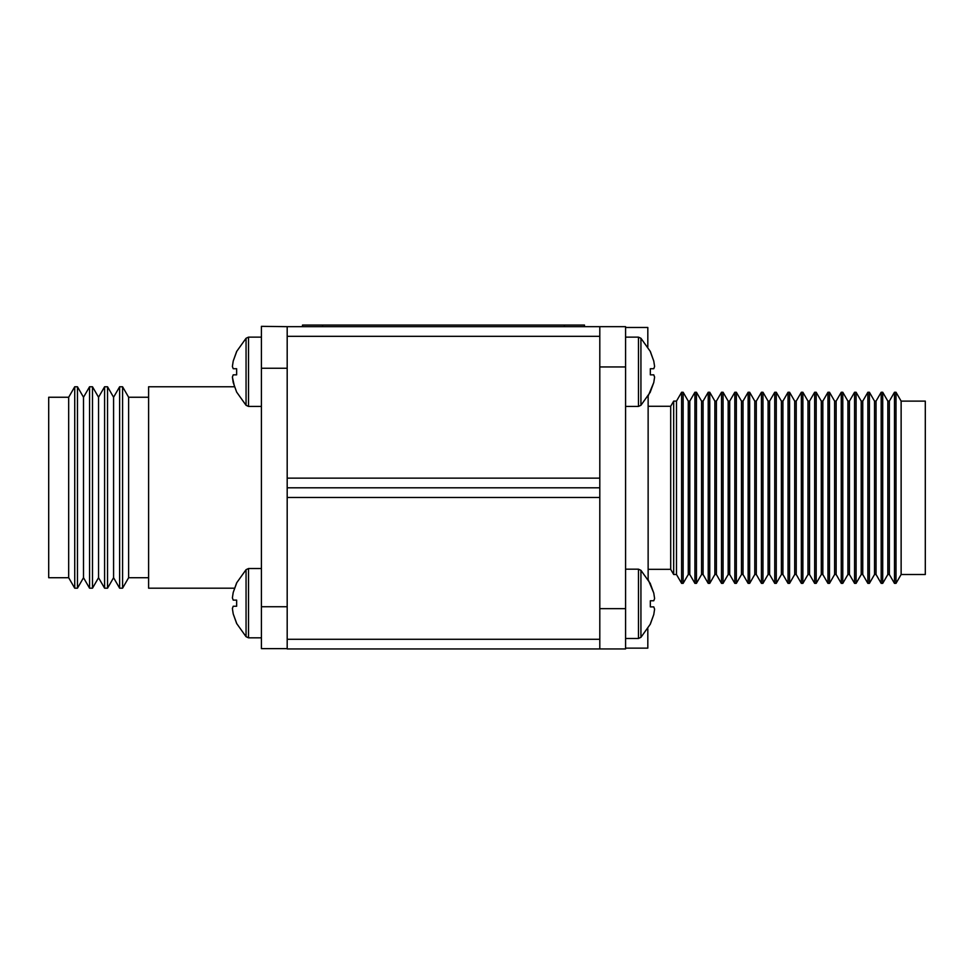 <?xml version="1.0" encoding="UTF-8"?>
<svg xmlns="http://www.w3.org/2000/svg" width="974" height="974" viewBox="0 0 974 974"><rect width="100%" height="100%" fill="white"/><g stroke="black" fill="none" stroke-linecap="round" stroke-linejoin="round"><path stroke-width="1.46" d="M647.82 346.951L647.82 327.471L625.576 327.471M647.82 628.656L647.82 648.136L625.576 648.136M599.801 326.667L599.801 336.334L287.184 336.334L287.184 326.667L625.576 326.667L625.576 366.954L599.801 366.954M599.801 478.137L599.801 487.804L287.184 487.804L287.184 478.137L599.801 478.137L599.801 336.334M287.184 478.137L287.184 336.334M584.485 326.667L584.485 325.06L302.5 325.06L302.5 326.667M650.34 391.852L653.773 382.514L648.136 396.101L648.136 579.518L653.773 593.093L654.601 598.523L653.773 593.093L650.34 583.755M901.133 401.118L925.3 401.118L925.3 574.502L901.133 574.502L896.007 583.365L896.007 392.254L901.133 401.118L901.133 574.502M889.359 401.118L889.359 574.502L887.825 574.502L887.825 401.118L889.359 401.118L894.473 392.254L894.473 583.365L896.007 583.365M887.825 401.118L882.712 392.254L882.712 583.365L887.825 574.502M876.052 401.118L876.052 574.502L874.518 574.502L874.518 401.118L876.052 401.118L881.178 392.254L881.178 583.365L882.712 583.365M874.518 401.118L869.405 392.254L869.405 583.365L874.518 574.502M862.757 401.118L862.757 574.502L861.211 574.502L861.211 401.118L862.757 401.118L867.871 392.254L867.871 583.365L869.405 583.365M861.211 401.118L856.097 392.254L856.097 583.365L861.211 574.502M849.45 401.118L849.45 574.502L847.916 574.502L847.916 401.118L849.45 401.118L854.563 392.254L854.563 583.365L856.097 583.365M847.916 401.118L842.79 392.254L842.79 583.365L847.916 574.502M836.142 401.118L836.142 574.502L834.608 574.502L834.608 401.118L836.142 401.118L841.256 392.254L841.256 583.365L842.79 583.365M834.608 401.118L829.495 392.254L829.495 583.365L834.608 574.502M822.835 401.118L822.835 574.502L821.301 574.502L821.301 401.118L822.835 401.118L827.961 392.254L827.961 583.365L829.495 583.365M821.301 401.118L816.188 392.254L816.188 583.365L821.301 574.502M809.54 401.118L809.54 574.502L807.994 574.502L807.994 401.118L809.54 401.118L814.654 392.254L814.654 583.365L816.188 583.365M807.994 401.118L802.88 392.254L802.88 583.365L807.994 574.502M796.233 401.118L796.233 574.502L794.699 574.502L794.699 401.118L796.233 401.118L801.346 392.254L801.346 583.365L802.88 583.365M794.699 401.118L789.573 392.254L789.573 583.365L794.699 574.502M782.926 401.118L782.926 574.502L781.391 574.502L781.391 401.118L782.926 401.118L788.039 392.254L788.039 583.365L789.573 583.365M781.391 401.118L776.278 392.254L776.278 583.365L781.391 574.502M769.618 401.118L769.618 574.502L768.084 574.502L768.084 401.118L769.618 401.118L774.744 392.254L774.744 583.365L776.278 583.365M768.084 401.118L762.971 392.254L762.971 583.365L768.084 574.502M756.311 401.118L756.311 574.502L754.777 574.502L754.777 401.118L756.311 401.118L761.437 392.254L761.437 583.365L762.971 583.365M754.777 401.118L749.663 392.254L749.663 583.365L754.777 574.502M743.016 401.118L743.016 574.502L741.482 574.502L741.482 401.118L743.016 401.118L748.129 392.254L748.129 583.365L749.663 583.365M741.482 401.118L736.356 392.254L736.356 583.365L741.482 574.502M729.709 401.118L729.709 574.502L728.175 574.502L728.175 401.118L729.709 401.118L734.822 392.254L734.822 583.365L736.356 583.365M728.175 401.118L723.061 392.254L723.061 583.365L728.175 574.502M716.401 401.118L716.401 574.502L714.867 574.502L714.867 401.118L716.401 401.118L721.515 392.254L721.515 583.365L723.061 583.365M714.867 401.118L709.754 392.254L709.754 583.365L714.867 574.502M703.094 401.118L703.094 574.502L701.56 574.502L701.56 401.118L703.094 401.118L708.22 392.254L708.22 583.365L709.754 583.365M701.56 401.118L696.447 392.254L696.447 583.365L701.56 574.502M689.799 401.118L689.799 574.502L688.265 574.502L688.265 401.118L689.799 401.118L694.912 392.254L694.912 583.365L696.447 583.365M688.265 401.118L683.139 392.254L683.139 583.365L688.265 574.502M648.136 406.268L670.696 406.268L673.679 401.118L676.492 401.118L681.605 392.254L681.605 583.365L683.139 583.365M676.492 401.118L676.492 574.502L681.605 583.365M673.679 401.118L673.679 574.502L676.492 574.502M670.696 406.268L670.696 569.34L673.679 574.502M599.801 648.94L287.184 648.94L287.184 639.273L599.801 639.273L599.801 648.94L625.576 648.94L625.576 366.954M625.576 608.665L599.801 608.665M74.73 487.487L74.73 386.775L77.457 386.775L77.457 588.199L74.73 588.199L74.73 487.487M74.73 588.199L68.679 577.716L68.679 397.246L74.73 386.775M68.679 577.716L48.7 577.716L48.7 397.246L68.679 397.246M287.184 648.623L261.409 648.623L261.409 606.729L287.184 606.729M287.184 368.245L261.409 368.245L261.409 606.729M261.409 368.245L261.409 326.339L287.184 326.667M234.515 588.199L148.608 588.199L148.608 386.775L234.515 386.775L232.384 377.096L233.212 382.514L236.645 392.084L246.057 405.294L246.057 338.27L236.645 351.48L233.212 361.062L232.384 366.48L233.212 361.062L236.645 351.711M148.608 577.716L128.629 577.716L128.629 397.246L122.578 386.775L119.632 386.775L119.632 588.199L122.578 588.199L122.578 386.775M119.632 588.199L113.581 577.716L113.581 397.246L119.632 386.775M107.542 487.487L107.542 386.775L104.595 386.775L104.595 588.199L107.542 588.199L107.542 487.487M104.595 588.199L98.544 577.716L98.544 397.246L104.595 386.775M92.493 487.487L92.493 386.775L89.559 386.775L89.559 588.199L92.493 588.199L92.493 487.487M89.559 588.199L83.508 577.716L83.508 397.246L89.559 386.775M599.801 487.804L599.801 497.471L287.184 497.471L287.184 487.804L599.801 487.804M599.801 639.273L599.801 497.471M287.184 639.273L287.184 497.471M650.34 351.711L653.773 361.062L654.601 366.48L653.773 361.062L650.34 351.48L640.929 338.27L640.929 405.294L650.34 392.084M653.773 382.514L654.601 377.096L653.773 382.514M654.601 366.48L653.773 368.72L650.34 368.72L650.34 374.844L653.773 374.844L654.601 377.096M625.576 337.138L638.469 337.138L640.929 338.27L650.34 351.48M625.576 569.181L638.469 569.181L640.929 570.314L640.929 637.337L650.34 624.127L653.773 614.557L654.601 609.14L653.773 614.557L650.34 623.896M654.601 598.523L653.773 600.763L650.34 600.763L650.34 606.887L653.773 606.887L654.601 609.14M236.645 623.25L233.212 613.912L232.384 608.494L233.212 613.912L236.645 623.482L246.057 636.692L246.057 569.668L236.645 582.878L233.212 592.448L232.384 597.878L233.212 592.448L236.645 583.109M232.384 608.494L233.212 606.242L236.645 606.242L236.645 600.118L233.212 600.118L232.384 597.878M261.409 637.824L248.516 637.824L246.057 636.692L236.645 623.482M232.384 377.096L233.212 374.844L236.645 374.844L236.645 368.72L233.212 368.72L232.384 366.48M261.409 406.426L248.516 406.426L246.057 405.294M322.637 325.06L322.637 326.667M564.348 325.06L564.348 326.667M638.469 337.138L638.469 406.426L640.929 405.294M638.469 569.181L638.469 638.469L640.929 637.337L650.34 624.127M248.516 637.824L248.516 568.536L246.057 569.668M248.516 406.426L248.516 337.138L246.057 338.27L236.645 351.48M894.473 392.254L896.007 392.254M889.359 574.502L894.473 583.365M881.178 392.254L882.712 392.254M876.052 574.502L881.178 583.365M867.871 392.254L869.405 392.254M862.757 574.502L867.871 583.365M854.563 392.254L856.097 392.254M849.45 574.502L854.563 583.365M841.256 392.254L842.79 392.254M836.142 574.502L841.256 583.365M827.961 392.254L829.495 392.254M822.835 574.502L827.961 583.365M814.654 392.254L816.188 392.254M809.54 574.502L814.654 583.365M801.346 392.254L802.88 392.254M796.233 574.502L801.346 583.365M788.039 392.254L789.573 392.254M782.926 574.502L788.039 583.365M774.744 392.254L776.278 392.254M769.618 574.502L774.744 583.365M761.437 392.254L762.971 392.254M756.311 574.502L761.437 583.365M748.129 392.254L749.663 392.254M743.016 574.502L748.129 583.365M734.822 392.254L736.356 392.254M729.709 574.502L734.822 583.365M721.515 392.254L723.061 392.254M716.401 574.502L721.515 583.365M708.22 392.254L709.754 392.254M703.094 574.502L708.22 583.365M694.912 392.254L696.447 392.254M689.799 574.502L694.912 583.365M681.605 392.254L683.139 392.254M648.136 569.34L670.696 569.34M148.608 397.246L128.629 397.246M128.629 577.716L122.578 588.199M113.581 397.246L107.542 386.775M113.581 577.716L107.542 588.199M98.544 397.246L92.493 386.775M98.544 577.716L92.493 588.199M83.508 397.246L77.457 386.775M83.508 577.716L77.457 588.199M625.576 406.426L638.469 406.426M640.929 570.314L650.34 583.523M625.576 638.469L638.469 638.469L640.929 637.337M261.409 568.536L248.516 568.536M261.409 337.138L248.516 337.138L246.057 338.27"/></g></svg>
